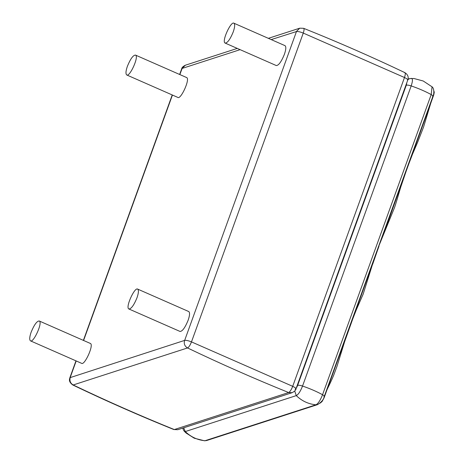 <?xml version="1.0" encoding="UTF-8"?>
<svg xmlns="http://www.w3.org/2000/svg" width="464" height="464" viewBox="0 0 464 464"><rect width="100%" height="100%" fill="white"/><g stroke="black" fill="none" stroke-linecap="round" stroke-linejoin="round"><path stroke-width="0.7" d="M126.73 74.965L177.874 97.434C180.885 99.679 190.455 78.787 186.615 77.546L135.471 55.077C139.31 56.318 129.74 77.21 126.73 74.965C125.535 73.898 125.767 70.98 127.42 66.213C130.454 58.876 133.139 55.164 135.471 55.077M30.479 340.86L81.618 363.335C84.628 365.58 94.198 344.688 90.358 343.447L39.22 320.972C43.059 322.213 33.489 343.111 30.479 340.86C29.284 339.799 29.516 336.881 31.163 332.108C34.203 324.777 36.882 321.065 39.22 320.972M128.917 308.989L180.055 331.458C182.393 331.371 185.072 327.659 188.111 320.322C189.764 315.555 189.991 312.637 188.796 311.57L137.657 289.101C138.852 290.162 138.62 293.08 136.967 297.853C133.934 305.184 131.248 308.896 128.917 308.989C125.077 307.748 134.647 286.856 137.657 289.101M225.168 43.088L276.312 65.563C278.644 65.47 281.329 61.758 284.362 54.427C286.015 49.654 286.247 46.736 285.053 45.675L233.908 23.2C235.103 24.267 234.871 27.185 233.224 31.952C230.185 39.289 227.505 43.001 225.168 43.088C221.328 41.847 230.898 20.955 233.908 23.2M433.869 91.043L434.263 92.133L433.794 94.743L430.708 103.385L423.568 127.026L417.664 142.204L412.537 154.129L412.861 152.691L401.076 185.252L400.635 187.421C399.017 192.891 395.554 205.036 394.313 208.098L377.829 248.466M399.342 190.037L398.733 190.739M411.406 155.718L412.009 155.051M401.076 185.252L384.453 231.716M383.879 232.754L383.241 233.52M384.876 229.993L380.764 241.355M430.708 103.385L412.861 152.691M351.909 321.076L356.358 309.726L356.897 307.29L344.636 341.695L349.224 328.477M343.528 344.218L342.745 345.396M354.908 311.802L355.517 311.095M356.364 309.708L363.167 294.106L373.091 262.549L356.897 307.29M370.91 267.589L371.658 266.516M378.984 246.268L373.091 262.549M345.112 339.845L324.058 397.892L322.033 401.586L320.056 403.187M206.637 440.539L204.537 440.8L206.637 440.539L317.625 404.596L315.967 404.799L204.978 440.736C197.461 440.029 190.901 436.972 185.293 431.561L184.399 431.392L186.168 433.074L194.213 438.196L204.537 440.8M317.631 404.596C321.587 402.068 323.802 399.347 324.272 396.43L432.918 96.297C434.432 93.537 434.02 88.079 432.048 86.809L431.201 94.586L322.555 394.719C320.38 400.252 318.182 403.61 315.967 404.799C308.45 404.086 301.89 401.029 296.281 395.618L185.293 431.561L183.692 427.796M323.884 396.732C324.678 396.372 324.237 395.699 322.555 394.719C316.674 391.506 310.004 388.617 302.534 386.054C300.469 391.303 298.387 394.493 296.281 395.618L294.692 391.019M432.529 96.599C433.33 96.239 432.883 95.567 431.201 94.586C425.326 91.367 418.65 88.479 411.185 85.915L302.534 386.054C300.295 385.323 298.671 385.079 297.656 385.323L406.307 85.185L406.824 82.662M295.069 389.284C295.939 388.815 296.803 387.492 297.656 385.323M411.116 78.393C412.85 78.283 412.873 80.788 411.185 85.915C408.946 85.19 407.317 84.947 406.307 85.185M408.03 79.129L409.654 78.607L407.908 79.622M177.805 429.705L174.307 429.56L288.637 392.538L292.146 392.683L177.805 429.705L174.307 429.56C140.215 415.773 106.505 400.908 73.19 384.969L72.761 384.963C68.144 381.478 69.612 379.204 69.873 377.708L184.666 340.385L296.461 31.564L271.208 39.591M295.643 389.105C296.49 388.606 295.504 387.678 292.697 386.332C291.357 389.737 290 391.807 288.637 392.538C254.539 378.752 220.835 363.886 187.52 347.948L73.19 384.969C70.389 383.264 69.397 380.805 70.215 377.597M407.433 80.289C408.279 79.785 407.299 78.863 404.486 77.511L292.697 386.332L191.475 341.898C190.17 345.216 188.854 347.234 187.52 347.948C184.718 346.243 183.721 343.783 184.544 340.576M404.44 72.633C405.565 72.558 405.582 74.188 404.486 77.511L303.27 33.077L191.475 341.898C188.372 340.646 186.105 340.141 184.666 340.385M292.146 392.683L292.146 392.683C294.762 391.21 296.044 389.934 295.986 388.838L407.775 80.023C408.274 78.828 409.12 75.365 404.881 72.639L404.881 72.639C371.6 56.788 337.85 42.015 303.63 28.316L299.732 28.182L296.455 31.413M303.224 28.321C304.32 28.246 304.338 29.835 303.27 33.077C300.167 31.83 297.894 31.326 296.461 31.564M240.114 49.654L182.132 68.434L179.846 74.576M172.44 95.05L83.595 340.472M76.183 360.946L70.215 377.447M179.638 74.484L181.662 68.892C181.784 67.622 183.031 66.393 185.397 65.204L182.132 68.434M181.662 68.892L182.004 68.626M409.654 78.607L413.934 78.503L423.249 81.009L432.048 86.809M182.833 428.075L183.361 429.879L184.399 431.392M173.896 429.565C139.71 415.773 105.995 400.902 72.761 384.963M69.873 377.708L75.974 360.853M83.381 340.379L172.225 94.958M185.403 65.204L237.272 48.407M268.366 38.338L299.732 28.182M400.641 187.404L406.064 171.465M412.537 154.129L408.743 164.059M377.209 251.181L372.673 264.254M327.265 389.151L327.097 389.586C326.581 390.386 330.652 382.632 333.749 375.057L337.026 366.224L344.636 341.695"/></g></svg>
